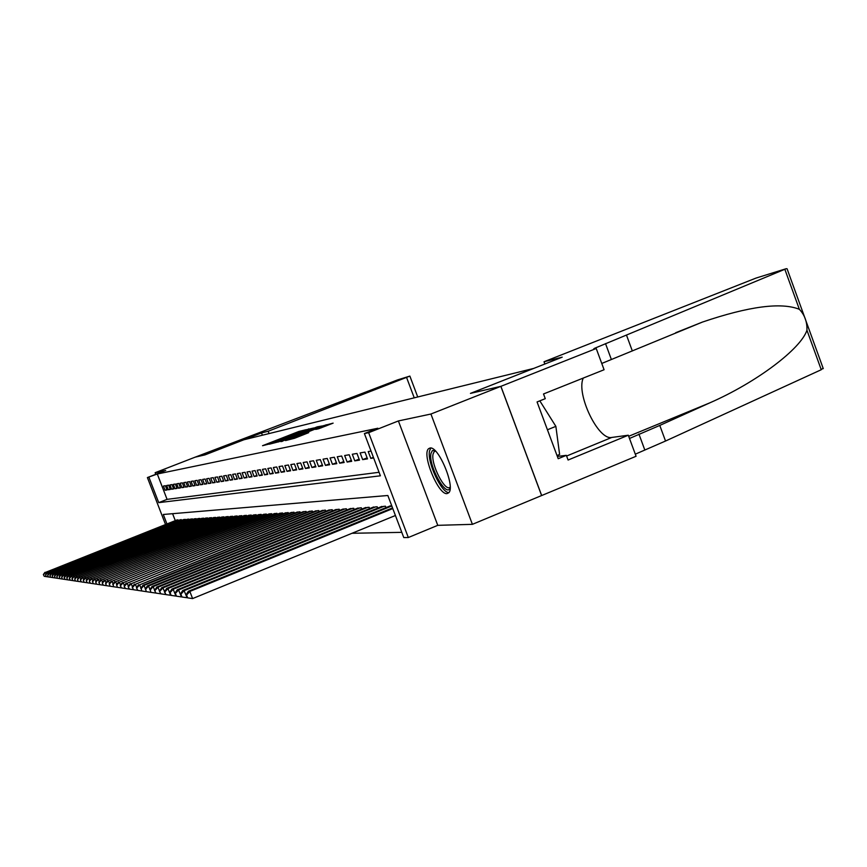 <?xml version="1.0" encoding="UTF-8"?>
<svg xmlns="http://www.w3.org/2000/svg" width="867" height="867" viewBox="0 0 867 867"><rect width="100%" height="100%" fill="white"/><g stroke="black" fill="none" stroke-linecap="round" stroke-linejoin="round"><path stroke-width="1.3" d="M305.878 429.739L298.779 431.495L262.538 445.703L269.518 443.937L305.878 429.739M429.934 448.055L428.677 448.662C421.351 453.788 438.366 495.382 447.069 493.583L448.662 492.824C455.804 487.287 438.247 445.356 429.934 448.055M318.666 428.753L333.123 423.139L323.521 425.675L285.557 440.577L294.65 438.236L308.717 432.644L290.001 439.06L318.124 427.919L325.223 425.491L315.696 429.403L318.666 428.753M500.844 386.346L541.615 495.545L472.396 524.34L430.921 414.025L500.844 386.346L470.456 393.39L533.53 368.464L243.909 439.764L204.991 454.882L195.162 457.158L155.139 472.699L165.705 470.456L147.401 477.565L157.295 474L377.86 428.244L364.4 433.554L368.648 432.687L408.314 537.529L403.773 537.573L387.842 495.49L163.289 514.478L166.952 523.939M430.921 414.025L398.387 420.95L368.648 432.687M313.724 427.984L306.17 429.761L269.42 444.175L277.96 441.964L313.724 427.984M317.604 427.832L317.235 426.846L322.513 425.914L280.919 441.639M282.523 441.281L280.875 441.617M282.404 440.967L296.731 434.985L278.264 441.997L317.235 426.846M155.139 472.699L155.767 474.314M165.38 485.704L163.451 486.029L165.088 490.267L167.028 489.974L165.38 485.704M168.642 485.152L166.681 485.487L168.328 489.768L170.3 489.465L168.642 485.152M171.959 484.588L169.965 484.935L171.633 489.259L173.638 488.945L171.959 484.588M175.351 484.024L173.313 484.371L174.993 488.739L177.041 488.414L175.351 484.024M178.808 483.439L176.727 483.797L178.429 488.197L180.52 487.883L178.808 483.439M182.33 482.843L180.206 483.201L181.918 487.655L184.053 487.33L182.33 482.843M185.928 482.247L183.761 482.605L185.495 487.102L187.662 486.766L185.928 482.247M189.591 481.629L187.38 481.998L189.136 486.539L191.347 486.203L189.591 481.629M193.33 481.001L191.076 481.38L192.842 485.964L195.108 485.618L193.33 481.001M197.156 480.351L194.847 480.741L196.636 485.379L198.944 485.021L197.156 480.351M201.057 479.7L198.706 480.09L200.505 484.783L202.867 484.415L201.057 479.7M205.035 479.028L202.64 479.429L204.449 484.165L206.866 483.797L205.035 479.028M209.099 478.346L206.649 478.757L208.492 483.537L210.952 483.157L209.099 478.346M213.249 477.641L210.746 478.064L212.61 482.897L215.124 482.507L213.249 477.641M217.498 476.926L214.94 477.359L216.815 482.247L219.384 481.846L217.498 476.926M221.833 476.2L219.221 476.644L221.118 481.586L223.74 481.174L221.833 476.2M226.276 475.452L223.599 475.907L225.518 480.903L228.205 480.481L226.276 475.452M230.806 474.693L228.075 475.149L230.015 480.199L232.757 479.776L230.806 474.693M235.445 473.913L232.649 474.379L234.61 479.494L237.417 479.05L235.445 473.913M240.192 473.111L237.33 473.588L239.314 478.757L242.186 478.313L240.192 473.111M245.047 472.287L242.121 472.786L244.126 478.01L247.062 477.554L245.047 472.287M250.01 471.453L247.019 471.962L249.046 477.251L252.059 476.785L250.01 471.453M255.104 470.597L252.037 471.117L254.085 476.471L257.163 475.994L255.104 470.597M260.317 469.719L257.174 470.25L259.244 475.669L262.398 475.181L260.317 469.719M265.66 468.819L262.441 469.361L264.533 474.845L267.762 474.347L265.66 468.819M271.133 467.898L267.827 468.462L269.951 474.011L273.268 473.49L271.133 467.898M276.736 466.955L273.354 467.53L275.5 473.144L278.903 472.623L276.736 466.955M282.49 465.991L279.022 466.576L281.19 472.266L284.679 471.724L282.49 465.991M288.386 464.994L284.831 465.601L287.031 471.366L290.608 470.803L288.386 464.994M294.444 463.975L290.792 464.593L293.013 470.434L296.687 469.86L294.444 463.975M300.654 462.935L296.904 463.563L299.158 469.481L302.93 468.895L300.654 462.935M307.037 461.862L303.19 462.512L305.466 468.505L309.335 467.898L307.037 461.862M313.583 460.756L309.627 461.417L311.947 467.497L315.913 466.88L313.583 460.756M320.313 459.618L316.26 460.312L318.601 466.468L322.676 465.828L320.313 459.618M327.238 458.459L323.066 459.163L325.439 465.406L329.633 464.755L327.238 458.459M334.359 457.256L330.056 457.982L332.462 464.311L336.775 463.65L334.359 457.256M341.674 456.031L337.252 456.768L339.691 463.195L344.134 462.501L341.674 456.031M349.206 454.763L344.665 455.522L347.136 462.046L351.699 461.331L349.206 454.763M356.966 453.452L352.284 454.243L354.787 460.854L359.491 460.128L356.966 453.452M364.953 452.108L360.13 452.921L362.666 459.629L367.51 458.881L364.953 452.108M371.043 451.089L368.215 451.566L370.783 458.372L373.634 457.928M157.295 474L167.071 499.359L379.063 472.298M352.024 533.281L401.789 532.349M172.598 513.697L175.286 520.634M176.597 520.113L178.754 520.373M179.946 519.897L182.135 520.157M183.36 519.669L185.365 519.366L185.592 519.94M186.828 519.452L188.887 519.138L189.104 519.723M190.372 519.214L192.463 518.899L192.702 519.496M193.991 518.986L196.115 518.65L196.354 519.268M197.676 518.748L199.844 518.412L200.093 519.04M201.437 518.499L203.647 518.163L203.897 518.802M205.273 518.249L207.527 517.902L207.787 518.553M209.185 518L211.494 517.642L211.754 518.314M213.184 517.74L215.536 517.371L215.796 518.054M217.259 517.48L219.665 517.1L219.936 517.805M221.421 517.209L223.881 516.83L224.152 517.534M225.68 516.927L228.194 516.537L228.465 517.274M230.026 516.645L232.594 516.255L232.876 516.992M234.469 516.364L237.092 515.952L237.385 516.721M239.01 516.071L241.687 515.648L241.991 516.429M243.649 515.767L246.391 515.345L246.694 516.136M248.395 515.464L251.202 515.031L251.517 515.843M253.251 515.15L256.123 514.705L256.437 515.54M258.214 514.825L261.151 514.369L261.487 515.226M263.308 514.499L266.31 514.033L266.646 514.911M268.51 514.164L271.588 513.687L271.924 514.586M273.831 513.817L276.985 513.329L277.342 514.25M279.293 513.459L282.523 512.961L282.88 513.903M284.885 513.101L288.191 512.592L288.57 513.557M290.618 512.733L294.011 512.202L294.39 513.199M296.492 512.354L299.971 511.812L300.361 512.831M302.518 511.963L306.084 511.411L306.485 512.462M308.695 511.563L312.358 510.999L312.77 512.072M315.046 511.162L318.796 510.576L319.219 511.682M321.549 510.739L325.407 510.132L325.84 511.27M328.235 510.305L332.202 509.688L332.646 510.858M335.106 509.861L339.181 509.232L339.636 510.435M342.162 509.406L346.345 508.756L346.822 509.991M349.423 508.94L353.725 508.268L354.213 509.547M356.879 508.463L361.311 507.769L361.81 509.081M364.552 507.964L369.114 507.26L369.624 508.615M372.452 507.466L377.145 506.729L377.676 508.127M380.591 506.935L385.425 506.176L385.967 507.628M388.969 506.404L391.732 505.764M398.387 420.95L437.759 525.337L472.396 524.34M437.759 525.337L408.314 537.529M148.918 477.251L158.726 502.643L380.396 475.81L364.4 433.554M165.532 524.502L147.401 477.565M167.071 499.359L158.726 502.643M165.088 490.267L166.876 489.573M168.328 489.768L170.149 489.053M171.633 489.259L173.487 488.533M174.993 488.739L176.879 487.991M178.429 488.197L180.347 487.449M181.918 487.655L183.891 486.886M185.495 487.102L187.5 486.322M189.136 486.539L191.174 485.737M192.842 485.964L194.934 485.152M196.636 485.379L198.76 484.545M200.505 484.783L202.672 483.927M204.449 484.165L206.671 483.298M208.492 483.537L210.757 482.648M212.61 482.897L214.918 481.987M216.815 482.247L219.188 481.315M221.118 481.586L223.534 480.632M225.518 480.903L227.988 479.928M230.015 480.199L232.54 479.213M234.61 479.494L237.19 478.476M239.314 478.757L241.958 477.717M244.126 478.01L246.824 476.948M249.046 477.251L251.809 476.156M254.085 476.471L256.925 475.354M259.244 475.669L262.148 474.52M264.533 474.845L267.513 473.675M269.951 474.011L272.997 472.808M275.5 473.144L278.632 471.908M281.19 472.266L284.398 470.998M287.031 471.366L290.315 470.055M293.013 470.434L296.395 469.09M299.158 469.481L302.626 468.104M305.466 468.505L309.02 467.096M311.947 467.497L315.599 466.045M318.601 466.468L322.351 464.972M325.439 465.406L329.297 463.867M332.462 464.311L336.429 462.74M339.691 463.195L343.776 461.569M347.136 462.046L351.33 460.366M354.787 460.854L359.111 459.131M362.666 459.629L367.12 457.852M370.783 458.372L373.406 457.332M306.528 429.794L272.747 442.972L306.528 429.794M312.25 429.306L299.473 433.879L312.25 429.306L312.456 429.848M177.117 519.907L45.485 572.404L177.952 519.853M43.35 574.55L44.239 576.317L43.35 574.55L44.954 572.339M43.556 574.583L45.485 572.404L46.103 573.997M46.157 576.609L45.691 574.886L46.157 576.609L44.239 576.317M450.136 487.98C446.277 498.189 428.092 465.135 430.986 453.365L432.362 450.623L434.876 450.461M435.537 451.111L434.194 451.642L433.077 454.037C430.563 464.018 445.378 492.781 450.157 487.048M430.801 448.055L429.544 450.927C426.867 461.786 441.433 493.215 448.9 492.543M557.015 455.522L559.616 454.449L555.866 426.358L539.816 400.847M547.424 429.783L555.866 426.358M261.52 432.915L268.174 431.246L409.874 376.083L397.519 379.919L195.151 457.169L204.937 454.893L261.52 432.915L262.398 435.212M268.174 431.246L269.063 433.576M544.021 361.745L756.024 278.079L786.293 268.672L594.74 348.231C593.093 349.13 593.364 349.303 595.575 348.751L500.898 386.335L470.608 393.347L562.195 357.161L544.021 361.745L544.855 364.01M823.086 368.128L821.255 369.721L665.531 441.032L659.787 425.426L709.585 402.949C756.793 382.336 801.032 348.707 806.939 330.229C807.231 321.928 804.706 314.949 799.352 309.302C781.189 302.052 748.882 306.311 702.411 322.08L601.763 363.457M632.336 350.962L626.548 335.269M665.531 441.032L635.305 454.178M629.496 438.464L659.787 425.426M500.898 386.335L541.68 495.534L636.075 456.27L628.293 435.223L568.091 460.03L566.346 455.348L557.34 456.41M596.258 348.588L604.082 369.743L543.511 393.965L545.267 398.668L537.063 401.952L558.196 458.697L566.346 455.348M628.293 435.223L611.788 437.445C598.284 440.653 575.872 393.813 583.253 378.077M180.477 519.691L47.631 572.686L181.322 519.626M45.691 574.886L47.631 572.686L48.27 574.312M45.474 574.854L47.089 572.621M48.335 576.934L47.652 575.168L48.335 576.934L46.374 576.642M183.891 519.463L49.831 572.979L184.758 519.409M47.869 575.2L49.831 572.979L50.481 574.637M47.652 575.168L49.278 572.903M50.557 577.27L50.091 575.515L50.557 577.27L48.563 576.967M187.38 519.235L52.074 573.271L188.258 519.17M50.091 575.515L52.074 573.271L52.724 574.962M49.863 575.482L51.5 573.195M52.822 577.606L52.356 575.84L52.822 577.606L50.785 577.303M190.935 518.997L54.35 573.575L191.835 518.943M52.356 575.84L54.35 573.575L55.022 575.298M52.118 575.807L53.776 573.499M55.13 577.953L54.664 576.165L55.13 577.953L53.05 577.639M194.555 518.759L56.68 573.878L195.476 518.694M54.664 576.165L56.68 573.878L57.374 575.645M54.426 576.132L56.095 573.802M57.493 578.311L56.778 576.468L57.493 578.311L55.369 577.986M198.25 518.52L59.064 574.192L199.193 518.455M57.016 576.512L59.064 574.192L59.758 575.991M56.778 576.468L58.457 574.117M59.899 578.668L59.422 576.848L59.899 578.668L57.731 578.343M202.022 518.271L61.481 574.518L202.976 518.206M59.422 576.848L61.481 574.518L62.207 576.349M59.173 576.815L60.874 574.431M62.359 579.037L61.622 577.162L62.359 579.037L60.148 578.701M205.869 518.011L63.963 574.843L206.845 517.946M61.871 577.205L63.963 574.843L64.7 576.718M61.622 577.162L63.334 574.756M64.862 579.394L62.608 579.08M209.803 517.751L66.488 575.179L210.789 517.686M64.125 577.52L65.123 579.449L64.125 577.52L65.859 575.092M64.375 577.563L66.488 575.179L67.236 577.097M67.431 579.795L66.932 577.921L67.431 579.795L65.123 579.449M213.813 517.491L69.078 575.515L214.821 517.426M66.932 577.921L69.078 575.515L69.837 577.476M66.683 577.888L68.428 575.428M70.032 580.175L67.68 579.839M217.899 517.22L71.712 575.861L218.939 517.155M69.284 578.256L70.303 580.229L69.284 578.256L71.051 575.775M69.555 578.3L71.712 575.861L72.492 577.877M72.709 580.576L70.303 580.229M222.082 516.949L74.41 576.219L223.133 516.873M71.95 578.636L72.991 580.641L71.95 578.636L73.728 576.132M72.221 578.679L74.41 576.219L75.212 578.278M75.451 581.009L74.681 579.026L75.451 581.009L72.991 580.641M226.352 516.667L77.163 576.588L227.436 516.591M74.952 579.069L77.163 576.588L77.987 578.69M74.681 579.026L76.469 576.49M78.236 581.421L77.456 579.427L78.236 581.421L75.722 581.053M230.709 516.374L79.981 576.956L231.814 516.298M77.737 579.47L79.981 576.956L80.815 579.113M77.456 579.427L79.265 576.858M81.086 581.833L78.518 581.464M235.163 516.082L82.864 577.335L236.301 516.006M80.306 579.839L81.379 581.898L80.306 579.839L82.137 577.238M80.598 579.871L82.864 577.335L83.72 579.535M84.012 582.299L83.514 580.294L84.012 582.299L81.379 581.898M239.725 515.778L85.8 577.725L240.874 515.702M83.514 580.294L85.8 577.725L86.689 579.98M83.221 580.251L85.064 577.628M86.993 582.722L84.316 582.342M244.386 515.475L88.813 578.116L245.556 515.399M86.201 580.673L87.307 582.787L86.201 580.673L88.055 578.018M86.494 580.717L88.813 578.116L89.724 580.435M90.049 583.177L87.307 582.787M249.143 515.161L91.902 578.527L250.357 515.085M89.247 581.107L90.363 583.253L89.247 581.107L91.122 578.419M89.55 581.161L91.902 578.527L92.823 580.901M93.192 583.675L92.682 581.605L93.192 583.675L90.363 583.253M254.02 514.835L95.056 578.939L255.256 514.76M92.682 581.605L95.056 578.939L95.999 581.378M92.368 581.562L94.265 578.842M96.389 584.152L95.879 582.06L96.389 584.152L93.506 583.719M259.005 514.51L98.285 579.373L260.263 514.424M95.879 582.06L98.285 579.373L99.261 581.865M95.554 582.017L97.472 579.264M99.672 584.651L99.163 582.526L99.672 584.651L96.714 584.206M264.099 514.174L101.591 579.806L265.4 514.088M99.163 582.526L101.591 579.806L102.588 582.364M98.827 582.483L100.756 579.698M103.021 585.127L99.998 584.694M269.323 513.828L104.983 580.251L270.656 513.741M102.176 582.96L103.368 585.203L102.176 582.96L104.127 580.142M102.512 583.003L104.983 580.251L106.002 582.873M106.468 585.669L105.611 583.448L106.468 585.669L103.368 585.203M274.676 513.481L108.462 580.706L276.031 513.394M105.958 583.502L108.462 580.706L109.502 583.404M105.611 583.448L107.584 580.597M110.001 586.2L109.48 584L110.001 586.2L106.825 585.724M280.149 513.123L112.016 581.183L281.547 513.026M109.48 584L112.016 581.183L113.089 583.946M109.123 583.957L111.117 581.063M113.62 586.742L113.1 584.521L113.62 586.742L110.358 586.255M285.763 512.744L115.669 581.659L287.194 512.657M113.1 584.521L115.669 581.659L116.774 584.499M112.732 584.466L114.747 581.54M117.327 587.306L116.807 585.052L117.327 587.306L113.989 586.796M291.518 512.364L119.408 582.147L292.981 512.278M116.807 585.052L119.408 582.147L120.546 585.073M116.438 584.997L118.465 582.028M121.12 587.848L117.706 587.36M297.424 511.985L123.255 582.657L298.92 511.877M120.231 585.539L121.521 587.934L120.231 585.539L122.28 582.526M120.611 585.593L123.255 582.657L124.414 585.659M125.032 588.433L121.521 587.934M303.472 511.584L127.2 583.177L305.011 511.476M124.122 586.092L125.433 588.52L124.122 586.092L126.203 583.047M124.523 586.157L127.2 583.177L128.392 586.265M129.042 589.04L125.433 588.52M309.671 511.172L131.242 583.708L311.253 511.064M128.121 586.666L129.454 589.126L128.121 586.666L130.223 583.578M128.533 586.721L131.242 583.708L132.478 586.894M133.16 589.658L129.454 589.126M316.043 510.75L135.404 584.26L317.658 510.641M132.228 587.252L133.594 589.744L132.228 587.252L134.352 584.12M132.64 587.317L135.404 584.26L136.672 587.533M137.387 590.286L133.594 589.744M322.578 510.327L139.674 584.824L324.247 510.208M136.444 587.859L137.831 590.384L136.444 587.859L138.59 584.683M136.878 587.913L139.674 584.824L140.974 588.194M141.755 590.969L141.223 588.541L141.755 590.969L137.831 590.384M329.297 509.883L142.947 585.258L144.063 585.398L330.999 509.763M141.223 588.541L144.063 585.398L145.407 588.866M140.779 588.476L142.947 585.258M146.22 591.641L145.699 589.181L146.22 591.641L142.188 591.034M336.19 509.428L147.433 585.843L148.571 585.994L337.946 509.308M145.699 589.181L148.571 585.994L149.958 589.571M145.244 589.116L147.433 585.843M150.825 592.334L150.294 589.831L150.825 592.334L146.675 591.717M343.278 508.962L152.039 586.45L153.221 586.612L345.077 508.842M150.294 589.831L153.221 586.612L154.64 590.297M149.828 589.766L152.039 586.45M155.54 593.017L151.291 592.41M350.561 508.474L156.786 587.078L157.989 587.241L352.414 508.355M154.543 590.438L156.038 593.115L154.543 590.438L156.786 587.078M155.02 590.514L157.989 587.241L159.463 591.045M160.417 593.743L156.038 593.115M358.06 507.986L161.663 587.718L162.909 587.891L359.968 507.856M159.398 591.131L160.915 593.852L159.398 591.131L161.663 587.718M159.896 591.207L162.909 587.891L165.955 594.61L164.405 591.847L166.692 588.39L167.97 588.552L367.727 507.347M165.424 594.502L160.915 593.852M164.914 591.923L167.97 588.552L170.593 595.261L165.955 594.61M365.766 507.477L166.692 588.39M373.699 506.957L171.872 589.072L173.194 589.246L175.903 596.03M170.084 592.66L171.135 595.391L170.084 592.66L173.194 589.246L375.725 506.816M169.553 592.584L171.872 589.072M175.828 596.062L171.135 595.391M381.881 506.415L177.215 589.777L178.569 589.95L181.387 596.821M175.405 593.418L176.478 596.193L175.405 593.418L178.569 589.95L383.962 506.274M174.863 593.342L177.215 589.777M181.246 596.875L176.478 596.193M390.291 505.862L182.72 590.492L184.118 590.687L187.034 597.634M180.9 594.209L181.983 597.016L180.9 594.209L184.118 590.687L391.808 505.97M180.347 594.133L182.72 590.492M186.839 597.71L181.983 597.016M392.545 507.91L188.388 591.251L189.84 591.435L192.604 598.577L395.417 515.507M186.568 595.022L187.673 597.872L186.568 595.022L189.84 591.435L392.794 508.571M185.993 594.935L188.388 591.251M192.604 598.577L187.673 597.872M298.985 432.037L298.779 431.495M309.02 429.815L308.663 428.872M297.294 435.776L297.088 435.234M298.79 435.191L298.562 434.605L298.822 435.18M299.863 434.779L299.527 433.89M301.586 434.096L301.348 433.478M304.111 433.11L303.905 432.568M321.429 427.767L321.213 427.193M297.273 437.217L297.056 436.643M303.461 434.79L303.244 434.226M326.501 425.784L326.111 424.754M414.242 397.834L406.58 377.459M611.322 359.339L605.513 343.592M638.914 434.031L644.701 449.68M821.255 369.721L806.939 330.229M799.352 309.302L784.971 269.648M709.585 402.949L628.694 436.296M566.606 456.031L611.788 437.445M428.677 448.662L430.26 448.022M307.72 430.335L307.46 429.664M316.466 428.276L316.217 427.615M299.83 434.79L299.483 433.901M325.483 426.174L325.223 425.491M435.494 451.111L434.194 451.642M409.874 376.083L417.731 396.978M702.411 322.08L675.696 332.722M594.99 348.892L594.74 348.231M823.282 368.659L787.052 268.727"/></g></svg>
